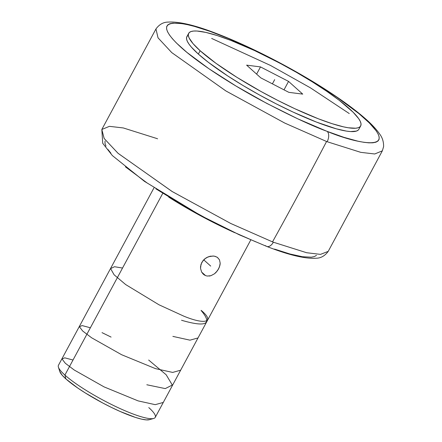 <?xml version="1.0" encoding="UTF-8"?>
<svg xmlns="http://www.w3.org/2000/svg" width="442" height="442" viewBox="0 0 442 442"><rect width="100%" height="100%" fill="white"/><g stroke="black" fill="none" stroke-linecap="round" stroke-linejoin="round"><path stroke-width="0.66" d="M157.601 138.827A128.561 22.327 28.3 0 0 156.75 138.495L123.296 127.948L109.417 126.34L101.826 129.478L104.13 138.457L117.959 153.219L171.955 191.403L230.663 223.437L272.515 241.885A128.561 22.327 28.3 0 0 273.366 242.21A8.243 4.796 111.1 0 1 266.808 246.454A8.243 4.796 -68.9 0 0 273.366 242.21A128.561 22.327 -151.7 0 1 272.515 241.885L230.884 223.547L172.314 191.618L118.13 153.368L104.168 138.517L101.826 129.478L102.715 143.269L112.362 155.578L144.468 181.364L200.756 215.552L239.266 234.785L266.747 246.432C288.615 255.017 305.102 258.946 316.207 258.222C320.892 258.15 324.892 255.868 328.213 251.376L320.516 254.377L306.671 252.73L273.366 242.21L306.626 252.719L320.489 254.377L328.213 251.376L382.341 150.838L374.711 153.982L360.755 152.346L327.146 141.716A128.561 22.327 -151.7 0 1 326.572 141.495A2748.273 1579.365 111.2 0 1 272.515 241.885A2748.273 1579.365 -68.8 0 0 326.572 141.495L284.631 123.009L225.735 90.848L171.706 52.559L158.021 37.824L155.96 28.945L158.048 37.863L171.822 52.659L225.978 90.997L284.781 123.08L326.572 141.495A128.561 22.327 28.3 0 0 327.146 141.716A8.243 4.779 -68.9 0 0 327.196 131.401A8.243 4.779 111.1 0 1 327.146 141.716L360.788 152.352L374.733 153.982L382.341 150.838L383.595 146.639C383.711 141.799 382.396 137.589 379.639 134.009C376.23 129.025 371.042 123.539 364.07 117.566C354.987 109.732 343.473 101.251 329.539 92.113C296.184 70.173 251.515 46.951 217.685 33.99C195.69 25.338 179.115 21.371 167.96 22.1C163.275 22.166 159.275 24.448 155.96 28.945L101.826 129.478M216.652 33.802A8.243 4.779 111.1 0 1 217.619 33.968A8.243 4.779 111.1 0 1 218.563 34.537C189.723 22.321 142.678 12.31 181.071 47.382C198.9 63.56 232.702 85.063 260.692 100.13C289.372 115.274 311.356 125.627 326.655 131.191L327.196 131.401C356.037 143.611 403.082 153.623 364.689 118.555C346.854 102.378 313.058 80.869 285.068 65.808C256.388 50.664 234.398 40.305 219.105 34.741L218.563 34.537A8.243 4.779 -68.9 0 0 217.619 33.968A8.243 4.779 -68.9 0 0 216.652 33.802M214.989 256.283L217.365 257.366L219.486 259.846L220.188 263.194L219.459 266.99L217.447 270.719L214.475 273.791L210.945 275.686L207.292 276.057L205.574 275.62L201.635 272.09L205.574 275.62L204.005 274.78L201.618 272.062L200.535 268.371L200.569 266.36L201.823 262.393L204.508 259.051L208.16 256.83L213.171 255.99M203.292 274.211L201.618 272.062L200.535 268.371L201 264.333L203.011 260.603L206.254 257.78L210.165 256.222L214.083 256.089L216.972 257.111M148.783 407.59A54.963 9.547 -151.7 0 1 153.683 418.463A54.963 9.547 -151.7 0 1 113.13 405.286A54.963 9.547 -151.7 0 1 64.902 375.076L162.722 193.403L64.902 375.076A54.963 9.547 28.3 0 0 117.368 407.32A54.963 9.547 28.3 0 0 155.236 417.392L250.802 239.912M59.758 371.424L62.129 375.164L65.875 378.91L64.902 375.076L65.875 378.91A51.67 8.973 28.3 0 0 111.213 407.309A51.67 8.973 28.3 0 0 149.33 419.696L153.683 418.463M168.739 197.143A97.671 16.962 28.3 0 0 234.89 232.757L221.044 226.276L204.127 217.668L187.402 208.42L168.739 197.143M358.887 129.257L358.186 130.136L356.451 131.075L350.583 131.567L346.511 131.114L336.29 128.815L316.533 122.114L293.018 112.041L276.244 103.876L259.344 94.903L242.962 85.472L227.729 75.941L208.298 62.272L198.347 54.079L200.143 50.742L198.347 54.079A97.671 16.962 28.3 0 0 291.587 111.378A97.671 16.962 28.3 0 0 358.876 129.274L360.678 125.937A97.671 16.962 -151.7 0 1 293.383 108.041A97.671 16.962 -151.7 0 1 200.143 50.742A97.671 16.962 -151.7 0 1 188.679 33.327A97.671 16.962 -151.7 0 1 255.968 51.222A97.671 16.962 -151.7 0 1 349.208 108.522A97.671 16.962 -151.7 0 1 360.678 125.937M211.652 38.437L270.615 65.504L310.527 87.897L349.263 113.555L310.444 87.847L270.521 65.455L211.652 38.437M326.655 131.191L343.97 137.346L358.026 141.213L363.86 142.313L368.816 142.849L372.86 142.805L375.938 142.191L378.032 141.009L379.114 139.263L379.181 136.987L378.225 134.186L376.258 130.893L369.374 122.97L358.805 113.511L336.931 97.262L319.163 85.654L289.416 68.19L258.255 51.996L228.343 38.454L209.873 31.31L194.386 26.382L187.734 24.724L181.9 23.619L172.899 23.128L169.816 23.741L167.728 24.929L166.645 26.669L166.579 28.951L167.535 31.747L169.501 35.04L172.457 38.791L176.38 42.962L186.955 52.421L208.823 68.67L236.188 86.151L266.703 103.356L297.742 118.81L326.655 131.191M188.679 33.327L186.878 36.664A97.671 16.962 28.3 0 0 198.347 54.079L191.264 46.996L188.883 43.957L187.314 41.294L186.568 39.034L186.657 37.194L187.574 35.796M265.062 245.575L265.863 245.885A8.243 4.796 -68.9 0 0 266.808 246.454M200.143 50.742L216.028 63.35L236.956 77.361L261.139 91.566L278.04 100.538L294.814 108.71L318.328 118.782L332.03 123.666L343.528 126.854L348.307 127.777L355.705 128.219L358.247 127.744L359.981 126.799L360.899 125.401L360.987 123.567L360.241 121.301L358.672 118.638L353.125 112.218L339.257 100.328L326.826 91.339L312.395 81.903L296.51 72.377L279.786 63.129L254.537 50.554L231.022 40.482L217.32 35.598L205.823 32.404L196.972 31.028L193.646 31.039L191.104 31.52L189.369 32.465L188.452 33.857L188.369 35.697L189.11 37.957L193.06 43.659L200.143 50.742M260.797 77.864L246.614 65.14L260.493 66.913L288.554 81.4L302.737 94.118L288.858 92.35L260.797 77.864L246.614 65.14L260.493 66.913L288.554 81.4L284.007 89.848L288.554 81.4L302.737 94.118L288.858 92.35L260.797 77.864M274.526 249.089L289.963 253.99L302.4 256.719L311.35 257.183L314.406 256.559L316.472 255.36M105.041 141.092L104.997 143.385L105.97 146.192M107.953 149.484L110.925 153.241M125.451 166.872L147.324 183.121M155.943 188.878L184.618 206.42L205.165 217.768L236.183 233.21L255.83 241.868M256.614 74.112L260.493 66.913L256.614 74.112M154.009 187.795L58.449 365.274A54.963 9.547 28.3 0 0 64.902 375.076A54.963 9.547 -151.7 0 1 58.405 367.164L59.775 371.473A51.67 8.973 28.3 0 0 65.875 378.91L77.715 387.999L85.35 392.988L102.599 402.922L111.55 407.474L120.257 411.519L135.644 417.486L141.722 419.171L146.407 419.9L149.507 419.64M217.536 257.487L219.486 259.846L220.188 263.194L220 265.062L218.597 268.896L216.055 272.377L214.475 273.791L210.945 275.686L209.11 276.079M272.399 83.853L274.675 79.632M210.707 266.09L203.707 259.813M201.082 310.455C212.801 324.213 206.287 327.483 181.54 320.262M198.016 337.942L189.966 340.163L172.855 336.384M180.651 370.197L172.673 372.418L155.49 368.639L121.622 354.727L91.665 337.81L82.693 331.025L79.4 326.743L82.102 325.577L90.372 327.771M102.019 332.638L111.08 337.086M148.661 360.042L166.181 374.777L172.303 385.048L165.264 388.595L146.81 384.761M163.286 402.441L155.214 404.662L138.125 400.888L104.113 386.91L74.212 370.004L65.322 363.269L62.04 359.009L64.725 357.821L73.007 360.02M201.138 310.361C215.166 321.986 205.607 325.163 183.762 316.135L158.987 304.787L125.661 284.56L114.091 274.775L110.61 268.603L114.489 266.725L122.533 268.04"/></g></svg>
